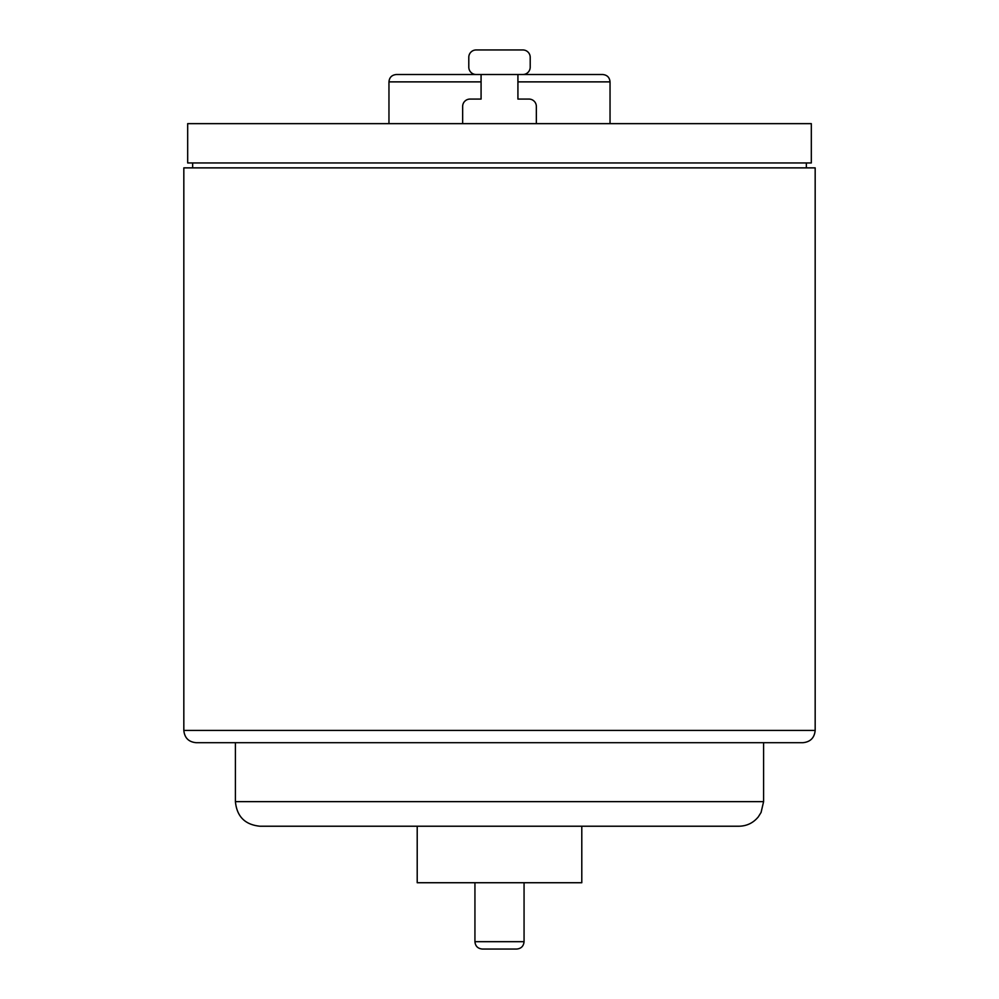 <?xml version="1.0" encoding="UTF-8"?>
<svg xmlns="http://www.w3.org/2000/svg" width="999" height="999" viewBox="0 0 999 999"><rect width="100%" height="100%" fill="white"/><g stroke="black" fill="none" stroke-linecap="round" stroke-linejoin="round"><path stroke-width="1.5" d="M536.351 123.651L536.351 106.456A7.368 7.368 0 0 0 528.983 99.076L517.919 99.076L517.919 74.513L522.839 74.513A7.368 7.368 0 0 0 530.207 67.145L530.207 57.318A7.368 7.368 0 0 0 522.839 49.95L476.161 49.95A7.368 7.368 0 0 0 468.793 57.318L468.793 67.145A7.368 7.368 0 0 0 476.161 74.513L481.081 74.513L481.081 99.076L470.017 99.076A7.368 7.368 0 0 0 462.649 106.456L462.649 123.651M476.161 74.513L481.081 74.513M522.839 49.95L476.161 49.95M530.207 67.145L530.207 57.318M468.793 57.318L468.793 67.145M811.325 162.949L811.325 123.651L187.675 123.651L187.675 162.949L811.325 162.949M806.343 167.869L806.343 162.949M192.657 162.949L192.657 167.869M815.172 730.419L815.172 167.869L183.828 167.869L183.828 730.419C184.565 737.874 188.649 741.97 196.116 742.694L802.884 742.694C810.351 741.97 814.435 737.874 815.172 730.419L183.828 730.419M610.039 123.651L610.039 81.881C609.602 77.41 607.155 74.95 602.672 74.513L396.328 74.513C391.808 74.987 389.348 77.447 388.961 81.881L481.081 81.881M516.695 949.05L482.305 949.05L516.695 949.05C521.178 948.613 523.626 946.153 524.063 941.682L474.937 941.682C475.324 946.115 477.784 948.575 482.305 949.05M524.063 882.729L524.063 941.682M417.207 826.223L417.207 882.729L581.793 882.729L581.793 826.223M235.414 801.66C236.875 816.583 245.067 824.762 259.99 826.223L739.01 826.223C746.877 826.048 753.308 822.926 758.303 816.87L761.076 812.462L763.586 801.66L235.414 801.66L235.414 742.694M517.919 81.881L610.039 81.881M388.961 123.651L388.961 81.881M474.937 882.729L474.937 941.682M763.586 801.66L763.586 742.694"/></g></svg>
